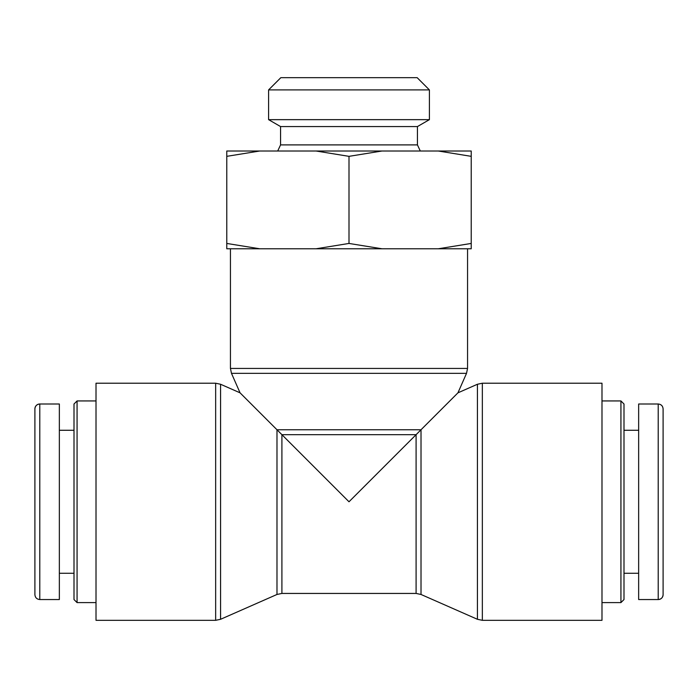 <?xml version="1.0" encoding="UTF-8"?>
<svg xmlns="http://www.w3.org/2000/svg" width="698" height="698" viewBox="0 0 698 698"><rect width="100%" height="100%" fill="white"/><g stroke="black" fill="none" stroke-linecap="round" stroke-linejoin="round"><path stroke-width="1.05" d="M620.932 501.775L620.932 602.601L623.995 599.547L623.995 404.002L620.932 400.94L620.932 501.775M663.1 594.661L663.1 408.897C662.812 405.922 661.181 404.299 658.214 404.002L658.214 599.547A4.886 4.886 0 0 0 663.1 594.661L663.1 594.661C662.803 597.628 661.181 599.25 658.214 599.547L638.653 599.547L638.653 404.002L658.214 404.002M623.995 573.267L638.653 573.267M77.068 501.775L77.068 400.94L74.005 404.002L74.005 599.547L77.068 602.601L77.068 501.775M34.9 408.88L34.9 594.652C35.188 597.619 36.82 599.25 39.786 599.538L39.786 404.002A4.886 4.886 0 0 0 34.9 408.888L34.9 408.88C35.197 405.922 36.82 404.29 39.786 404.002L59.347 404.002L59.347 599.547L39.786 599.547M74.005 430.273L59.347 430.273M240.051 392.826L220.577 384.258L220.577 619.292L276.984 594.469L276.984 429.759L421.016 429.759L457.949 392.826L466.517 373.351L231.483 373.351L240.051 392.826L349 501.775L416.095 434.68L416.095 593.44L421.016 594.469L421.016 429.759L416.095 434.68L281.905 434.68L281.905 593.44L416.095 593.44M96.01 501.775L96.01 383.219L215.656 383.219L215.656 620.321L96.01 620.321L96.01 501.775M601.99 501.775L601.99 620.321L482.344 620.321L482.344 383.219L601.99 383.219L601.99 501.775M429.401 89.902L417.177 77.679L280.823 77.679L268.599 89.902L429.401 89.902L429.401 119.655L417.439 126.565L280.561 126.565L280.561 144.896L417.439 144.896L420.292 151.004M226.78 156.343L226.78 151.004L259.769 151.004L226.78 156.343L226.78 243.445L259.769 248.785L226.78 248.785L226.78 243.445M471.22 151.004L471.22 156.343L438.231 151.004L471.22 151.004M349 156.343L316.019 151.004L381.981 151.004L349 156.343L349 243.445L381.981 248.785L316.019 248.785L349 243.445M438.231 151.004L381.981 151.004M316.019 151.004L259.769 151.004M471.22 243.445L471.22 248.785L438.231 248.785L471.22 243.445L471.22 156.343M381.981 248.785L438.231 248.785M259.769 248.785L316.019 248.785M429.401 119.655L268.599 119.655L268.599 89.902M466.517 373.351L467.555 368.431L230.445 368.431L230.445 248.785M457.949 392.826L477.423 384.258L477.423 619.292L482.344 620.321M601.99 602.601L620.932 602.601M601.99 400.94L620.932 400.94M623.995 430.273L638.653 430.273M96.01 400.94L77.068 400.94M96.01 602.601L77.068 602.601M74.005 573.267L59.347 573.267M231.483 373.351L230.445 368.431M467.555 368.431L467.555 248.785M220.577 384.258L215.656 383.219M220.577 619.292L215.656 620.321M276.984 594.469L281.905 593.44M477.423 384.258L482.344 383.219M421.016 594.469L477.423 619.292M280.561 144.896L277.708 151.004M280.561 126.565L268.599 119.655M417.439 126.565L417.439 144.896"/></g></svg>
